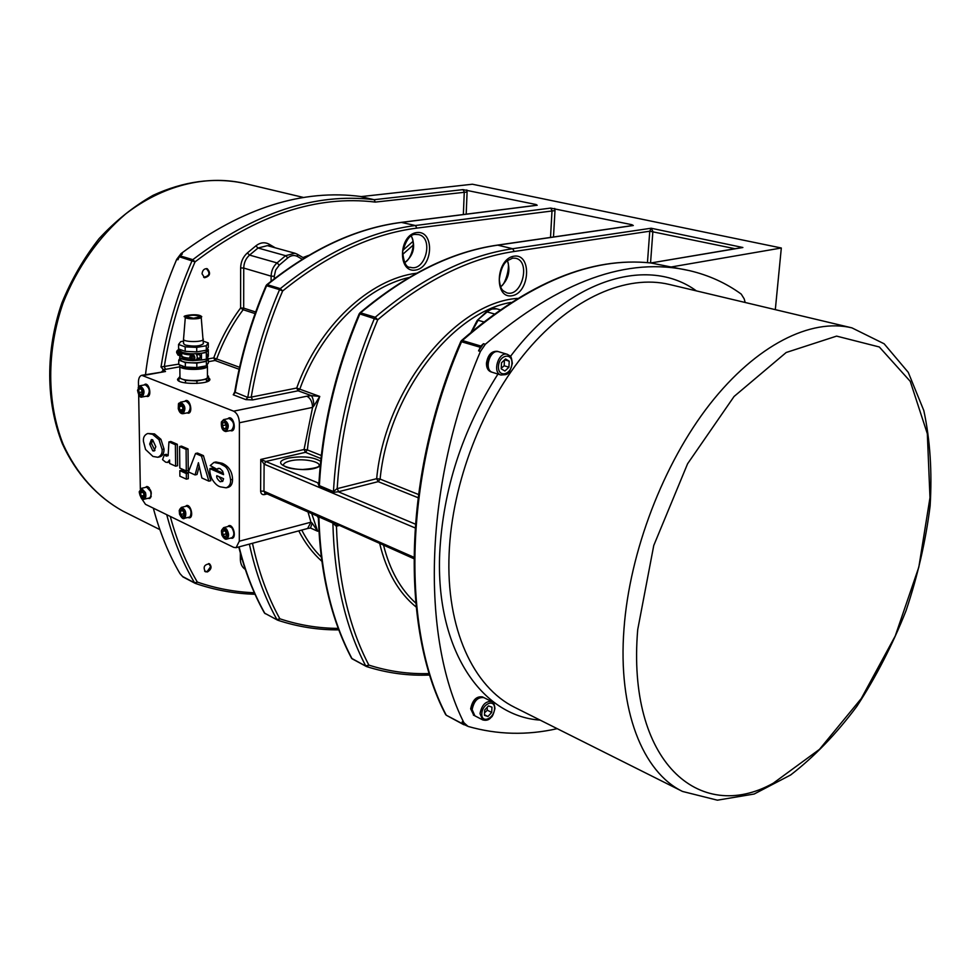 <?xml version="1.0" encoding="UTF-8"?>
<svg xmlns="http://www.w3.org/2000/svg" width="980" height="980" viewBox="0 0 980 980"><rect width="100%" height="100%" fill="white"/><g stroke="black" fill="none" stroke-linecap="round" stroke-linejoin="round"><path stroke-width="1.47" d="M185.686 317.116C186.261 319.321 201.525 319.137 200.888 316.944M200.839 316.797L200.729 316.638C195.718 314.776 190.732 314.764 185.784 316.601L193.611 318.243L200.729 316.638M201.182 317.067C201.843 319.492 184.804 319.455 185.343 317.03M203.264 338.97L203.326 339.227C203.889 342.339 183.101 342.339 183.53 339.227L185.318 317.373M203.289 343.441L203.35 343.698C200.067 346.295 194.052 346.761 185.306 345.07L183.579 343.698L183.53 339.227M203.338 341.163L208.287 342.914L206.29 345.744L196.711 347.398L185.171 346.859L178.568 344.458L180.737 341.64L183.554 341.163M178.568 344.458L178.617 348.941L185.208 351.355L196.735 351.894L206.315 350.228L206.29 345.744M206.315 350.228L208.311 347.361L208.287 342.914M196.735 351.894L196.711 347.398M185.208 351.355L185.171 346.859M207.331 348.77L207.331 350.399C207.233 351.587 205.261 352.543 201.439 353.253C189.716 354.454 182.464 353.51 179.683 350.411L179.671 349.321M179.671 350.044L178.495 349.603L179.671 349.382M181.741 354.527L179.659 355.875L180.92 353.4L180.626 351.649M179.72 353.413C176.682 360.42 176.523 344.09 179.72 353.413M177.858 354.405L178.875 353.474L177.833 351.355L177.086 352.812L178.042 354.197M178.115 352.69L177.086 352.812M177.735 353.315L178.838 353.045M196.76 354.919L199.749 354.393L200.386 357.81L197.176 358.386M199.197 358.019L199.21 359.133L201.476 359.966L193.207 360.591M201.439 353.253L201.476 359.966M199.173 353.572L199.185 354.503M195.302 359.942L195.914 360.003C197.642 358.704 197.691 356.647 196.061 353.817M192.643 353.866L193.085 354.221C195.277 356.622 195.449 358.729 193.611 360.542L192.619 360.677C194.518 358.166 194.126 356.059 191.443 354.356L193.085 354.221M189.777 357.063C192.987 350.154 192.913 366.545 189.777 357.063M190.855 356.242L190.022 357.565L190.978 358.986M190.377 357.382L190.806 356.132M191.149 357.333L191.811 358.276M190.794 359.182L191.847 358.3M191.088 357.443L190.022 357.565M190.684 358.092L191.7 357.835M181.949 356.647L180.222 355.789M181.949 352.298C182.623 353.584 185.392 354.442 190.279 354.87L190.5 354.895C185.085 354.564 182.157 353.707 181.717 352.31L181.717 352.212M190.831 359.966L190.316 359.905C185.097 359.427 182.305 358.496 181.962 357.088L181.949 356.144M181.717 352.31L181.753 355.654C182.121 356.99 184.84 357.847 189.912 358.227M191.7 360.567C184.35 360.15 180.369 358.999 179.744 357.1L180.455 355.973M199.21 359.133L196.723 359.452M201.586 360.003L206.364 359.158L206.327 352.457L201.549 353.29M206.364 359.158L208.348 356.242L208.324 349.591L206.327 352.457M206.731 353.878L206.792 356.561M207.086 356.034L206.768 353.878M207.331 349.235L208.324 349.591M207.368 357.676L207.38 359.293C208.115 362.612 189.054 364.156 182.182 361.302L179.769 359.317L179.744 357.1M207.38 358.104L208.36 358.46L206.376 361.387L196.821 363.102L185.318 362.563L178.728 360.101L179.769 358.704M185.318 362.563L185.355 367.035L196.845 367.574L206.4 365.834L208.385 362.894L208.36 358.46M206.376 361.387L206.4 365.834M196.845 367.574L196.821 363.102M178.728 360.101L178.776 364.548L185.355 367.035M182.035 365.785L182.047 365.969C181.521 369.754 205.31 369.827 205.212 366.055M180.246 365.099L179.83 365.981C179.242 370.587 208.226 370.514 207.417 365.944L206.939 365.026M179.83 365.981L179.953 377.055C179.352 381.747 208.275 381.661 207.466 376.982L207.417 365.944M207.466 375.757L208.446 376.124L206.462 379.15L196.943 380.938L185.477 380.399L178.911 377.863L179.94 376.418M196.943 380.938L196.956 383.462M185.477 380.399L185.502 382.96M206.462 379.15L206.486 381.869M208.446 376.124L208.471 379.432L207.001 381.685M178.911 377.863L178.948 381.012M178.924 378.623L177.674 379.824M209.769 379.75L208.458 378.525M208.458 377.435L209.904 379.199C210.859 384.711 176.829 384.822 177.539 379.285L179.316 377.288M178.776 364.119L161.014 366.986L163.611 369.889L161.749 371.726M138.523 386.622L138.45 382.261C138.499 378.268 139.601 375.952 141.757 375.316L165.51 371.506L163.611 369.889M141.757 375.316L233.632 411.171C237.123 413.107 239.047 416.978 239.389 422.772L239.304 541.205L236.094 547.673L233.669 547.355L145.493 504.333L141.034 497.681M140.336 489.032L138.67 394.646M227.642 418.779L229.038 417.872C233.669 416.574 236.596 430.196 231.831 430.882L230.178 430.612M184.559 401.396L185.882 400.538C190.255 399.362 192.974 412.617 188.491 413.193L186.923 412.911M143.95 385.018L145.199 384.197C149.34 383.119 151.888 396.03 147.637 396.52L146.167 396.214M227.593 526.615L228.904 525.66C233.289 524.202 236.695 537.432 232.15 538.29L230.557 538.094M185.355 506.427L186.604 505.533C190.757 504.21 193.918 517.085 189.618 517.832L188.099 517.612M145.493 487.391L146.669 486.546C151.606 489.608 152.549 493.602 149.487 498.526L148.054 498.281M213.934 462.425L215.894 461.984L222.154 463.258C228.806 466.174 232.272 471.539 232.554 479.355C232.53 483.863 231.047 486.533 228.107 487.354L226.16 487.82C229.418 486.484 230.888 483.814 230.594 479.808C228.23 465.169 224.138 466.554 220.194 463.712L213.934 462.425L210.247 465.561L216.935 469.261L218.124 468.379M218.16 468.367L220.047 468.599L222.668 471.196L223.563 474.651L209.879 468.612L211.839 468.158L223.367 473.242M219.336 468.367L216.935 469.261M168.928 441.907L170.863 441.49L177.319 444.295L177.552 465.745L175.628 466.174L175.383 444.712L168.928 441.907L168.131 455.651L166.208 456.129L164.419 454.732L162.545 459.645L165.62 462.156L167.458 462.45L169.589 460L169.626 463.479L175.628 466.174M169.614 461.96L167.458 462.45M164.419 454.732L166.355 454.316L168.107 455.688M195.547 453.483L197.495 453.054L203.411 455.627L210.798 480.69L208.863 481.143L201.451 456.055L195.547 453.483L188.417 471.944L195.069 474.933L198.425 462.707L201.88 477.995L208.863 481.143M199.246 466.345L197.005 474.492L195.069 474.933M179.83 470.621L181.753 470.18L188.246 473.12L188.295 478.706L186.371 479.147L186.323 473.56L179.83 470.621L179.879 476.194L186.371 479.147M179.585 446.537L181.521 446.121L188.038 448.95L188.234 470.547L186.298 470.988L186.102 449.367L179.585 446.537L179.806 468.06L186.298 470.988M147.747 433.491L154.509 433.907L160.916 439.285L164.04 449.048C164.04 453.458 162.607 456.055 159.728 456.852L157.804 457.268C161.051 455.896 162.484 453.299 162.104 449.465L158.993 439.689L152.586 434.312L147.747 433.491C144.489 434.851 143.056 437.472 143.447 441.343L145.554 449.489L152.929 456.435L157.804 457.268M155.808 446.709L154.068 451.021L152.745 450.812L149.658 444.063L151.361 439.604L152.635 439.787L155.808 446.709M152.427 439.714L151.582 443.658L154.938 450.506M188.038 448.95L186.102 449.367M188.246 473.12L186.323 473.56M203.411 455.627L201.451 456.055M177.319 444.295L175.383 444.712M209.879 468.612L209.892 469.567C209.634 471.686 210.222 474.675 211.656 478.522C214.559 483.373 217.487 486.154 220.463 486.864L226.16 487.82M216.8 475.692L223.563 478.693L222.766 481.29L220.157 481.744C217.401 479.367 216.274 477.358 216.8 475.692M218.932 476.635L222.607 481.462M148.997 498.06L149.94 498.342M147.159 486.509L146.449 487.17M147.49 486.962L148.176 486.84M150.712 497.595L150.038 497.791M146.939 487.085L149.279 487.783M151.275 496.26L149.475 497.913M150.626 491.409C151.41 494.974 150.945 497.179 149.193 498.012L144.06 499.224C145.799 498.391 146.277 496.186 145.481 492.609L141.5 488.31L146.633 487.134L150.626 491.409M143.105 491.764L143.999 494.876L143.092 497.007L141.292 496.027L140.41 492.928L141.316 490.796L143.105 491.764M143.252 492.266L140.41 492.928M143.754 495.451L141.292 496.027M189.054 517.379L190.071 517.648M187.094 505.484L186.323 506.195M187.437 505.95L188.221 505.815M190.916 516.827L190.169 517.073M186.874 506.084L189.483 506.905M191.541 515.284L189.606 517.207M231.525 537.836L232.615 538.106M229.406 525.599L228.561 526.358M229.749 526.076L230.655 525.942M233.546 537.199L232.701 537.505M229.198 526.223L232.113 527.179M234.22 535.399L232.138 537.653M223.954 538.057L226.601 539.135C225.253 539.686 223.661 538.277 221.823 534.909L221.407 530.805L223.648 527.632L228.891 526.285L231.721 527.559C234.465 532.177 234.502 535.582 231.844 537.763L226.601 539.135C229.259 536.954 229.222 533.549 226.466 528.918L223.648 527.632L221.847 529.849M224.273 530.229L226.135 532.373L226.38 535.693L224.775 536.844L222.925 534.688L222.668 531.393L224.273 530.229M225.927 532.128L225.841 533.929L222.925 534.688M224.8 530.841L222.668 531.393M147.135 396.043L148.103 396.361M145.702 384.185L144.918 384.834M146.02 384.65L146.767 384.564M148.948 395.614L148.225 395.81M145.457 384.76L147.919 385.655M149.609 394.193L147.662 395.908M187.903 412.715L188.956 413.033M186.384 400.502L185.539 401.2M186.714 400.991L187.572 400.906M189.9 412.213L189.067 412.458M186.151 401.114L188.907 402.155M190.635 410.547L188.503 412.568M180.406 412.543L182.917 413.707C180.773 413.854 179.218 412.151 178.262 408.623C178.605 400.428 178.176 404.85 180.541 402.18L185.845 401.139C190.659 404.177 191.443 408.023 188.197 412.654L182.917 413.707C186.151 409.077 185.355 405.23 180.541 402.18L178.691 404.213M179.904 410.032L179.218 406.7L180.443 404.728L182.354 406.088L183.04 409.432L181.802 411.392L179.904 410.032L182.99 409.518M182.256 406.026L182.586 407.19M182.807 408.305L182.844 409.444M182.157 406.124L179.218 406.7M231.17 430.404L232.309 430.71M229.541 417.823L228.622 418.57M229.884 418.325L230.864 418.24M233.35 429.804L232.419 430.11M229.308 418.46L232.407 419.697M234.159 427.856L231.831 430.232M207.478 571.916L205.359 571.744C202.897 567.114 204.281 564.468 209.536 563.831C212.035 566.783 211.349 569.478 207.478 571.916M361.338 196.576C302.808 188.76 242.721 207.76 181.079 253.563L182.354 253.943L179.267 256.748L195.044 261.868C180.283 295.703 170.03 330.652 164.273 366.692L165.571 369.35L179.842 366.79M208.385 361.681L215.037 360.481L213.75 357.896L216.678 358.962C223.305 340.991 232.125 324.576 243.15 309.729L240.602 307.99L243.677 308.124L243.738 268.067C243.91 262.738 245.845 258.401 249.569 255.082L258.046 248.014L267.381 245.637L294.98 253.244L285.584 255.694L277.046 262.922L279.288 265.102L287.826 257.875L285.584 255.694L258.046 248.014L255.841 245.882L247.364 252.95L249.569 255.082L277.046 262.922C273.285 266.315 271.313 270.725 271.117 276.152L274.278 276.299L275.65 270.051L279.288 265.102M239.108 369.264L215.037 360.481L216.678 358.962L239.549 367.28M255.094 313.6L243.15 309.729L243.677 308.124L255.657 311.995M202.039 273.775C202.517 270.125 204.257 268.447 207.246 268.728C211.031 273.175 210.137 276.176 204.563 277.732L202.039 273.775M318.377 517.905C320.166 572.994 331.24 619.801 351.599 658.327L352.077 658.78C331.559 619.973 320.497 572.675 318.88 516.877L317.091 515.97L318.377 517.905L318.88 516.877L332.882 523.051L336.238 526.248L336.961 524.741M536.501 205.347L537.187 205.249L536.085 204.526L462.989 189.618L464.275 191.884L463.356 214.534M161.014 366.986C166.772 330.407 177.123 294.943 192.105 260.607L192.815 259.663L195.044 261.868C256.576 214.877 316.675 194.959 375.316 202.088L374.164 199.7L360.787 196.637L472.409 184.228L781.317 248.001L775.315 309.656M632.443 225.633L633.301 225.51L631.904 224.702L550.638 208.091L552.022 210.492L550.515 237.43M480.898 346.062L483.483 343.711L478.559 350.865L480.898 346.062L462.376 340.513C529.188 282.522 592.018 256.674 650.842 262.971L738.393 248.161M650.548 262.91L652.888 231.341L651.149 228.23L649.764 231.207L647.449 262.64M418.435 494.471L380.105 479.098L376.663 478.681L337.169 488.653L338.7 491.678L378.194 481.646L418.019 497.693M510.886 302.44C451.437 312.338 388.202 394.965 380.105 479.098L378.194 481.646L376.663 478.681C385.103 389.121 455.173 302.722 517.342 298.41M336.949 488.714L333.457 491.568L319.37 485.627C322.518 427.635 336.005 370.403 359.832 313.931L377.753 319.762C354.356 375.279 340.82 431.568 337.169 488.653L338.7 491.678M689.161 270.578L650.842 262.971L742.877 247.511L651.149 228.23L512.675 248.724L514.231 251.48C469.126 258.132 423.642 280.893 377.753 319.762L375.23 317.263L374.458 318.353C350.436 375.365 336.777 433.099 333.457 491.568L333.31 492.377L338.284 491.776L415.312 524.116M318.929 483.177L317.961 483.238L319.223 486.448L318.929 483.385C322.249 426.079 335.662 369.558 359.182 313.833L360.603 312.853L359.182 313.833M318.831 483.214L260.766 459.449L264.11 464.153L415.042 527.889M239.389 422.772L312.583 407.386L304.057 449.502L307.353 449.906L305.478 452.319L320.962 458.567M336.238 526.248L336.838 524.68M413.854 558.673L318.757 516.141M310.464 528.024L317.667 531.246L312.204 523.161L310.464 528.024L307.598 528.502L310.954 522.193L239.304 541.205M312.204 523.161L310.954 522.193L307.99 511.952M416.635 273.2C369.779 278.884 318.892 325.924 296.695 388.043L251.211 397.108L252.632 399.926L298.092 390.8L299.782 389.17C320.288 332.024 365.418 287.201 409.089 277.487M553.492 237.001L554.986 210.614L416.855 228.107C372.057 233.877 327.332 254.825 282.657 290.962C267.932 325.336 257.458 360.714 251.211 397.108L247.756 397.427L245.87 399.632L252.632 399.926M234.318 392.968L233.24 394.781L235.127 392.6C241.264 355.948 251.762 320.325 266.597 285.731L279.557 289.651C264.6 324.552 254.004 360.469 247.756 397.427L234.698 392.098L234.012 393.237L234.845 392.992M306.863 396.214C310.391 398.052 312.302 401.776 312.583 407.386L313.906 405.892C313.649 400.808 312.792 397.39 311.334 395.626L298.092 390.8L296.695 388.043L319.762 396.435L311.334 395.626L306.863 396.214L233.632 411.171M313.906 405.892L319.762 396.435C313.343 414.05 309.214 431.874 307.353 449.906L321.305 455.504M179.267 256.748L177.968 259.749L176.694 259.357C160.769 296.683 150.369 335.111 145.481 374.654M181.079 253.563L176.694 259.357M153.321 508.155C159.777 532.397 168.658 554.215 179.977 573.643L182.317 576.203M179.977 573.643L182.954 576.926L194.922 583.21M669.561 267.258L781.317 248.001M557.204 728.667C526.958 735.502 497.24 734.755 468.024 726.413L463.895 722.701C420.53 636.669 423.85 483.985 480.433 351.428L485.357 344.262C559.788 280.819 627.898 256.295 689.7 270.701C708.712 275.184 725.886 282.975 741.223 294.086L744.188 298.851L745.18 302.489M491.397 371.996L490.956 371.885C487.918 370.673 486.423 367.794 486.46 363.225C487.82 354.944 491.446 350.975 497.313 351.318L497.705 351.452M473.793 715.253L470.657 708.81C472.495 700.051 476.427 696.082 482.454 696.903L482.822 697.111M492.193 372.253L491.788 372.143C488.751 370.942 487.256 368.051 487.293 363.482C488.653 355.201 492.279 351.22 498.146 351.563L498.514 351.698M474.541 715.645L471.429 709.214C473.267 700.443 477.199 696.474 483.226 697.282L483.569 697.478M466.884 725.947L462.168 721.795L463.344 724.208L446.255 715.216L463.687 724.636M492.56 372.388C483.422 370.073 490.061 348.549 498.918 351.796L507.407 354.356C498.563 351.097 491.874 372.719 501.013 375.034L492.56 372.388M509.22 361.191L508.914 367.206L504.921 371.028L501.209 368.835L501.503 362.784L505.521 358.962L509.22 361.191L504.639 359.795M501.246 368.211L504.198 365.76L504.418 360.003M504.198 365.76L508.914 367.206M472.14 709.581C473.989 700.81 477.922 696.829 483.949 697.65L491.838 701.631C485.81 700.823 481.866 704.816 480.004 713.624L482.724 719.896L474.871 715.829L472.14 709.581M484.426 715.302L484.684 709.998L488.457 705.918L491.972 707.168L491.703 712.448L487.942 716.515L484.426 715.302M484.549 712.779L487.33 710.218L491.703 712.448M484.451 714.726L487.942 716.515M487.33 710.218L487.146 707.34M465.708 725.323L463.344 724.208M206.976 268.667C210.431 272.991 209.549 275.98 204.306 277.634M206.241 268.594C210.529 273.077 209.671 275.968 203.656 277.279M209.304 563.721C211.545 566.746 210.786 569.404 207.037 571.683L205.151 571.622M208.654 563.561L210.651 566.624L207.099 571.622L204.649 571.193M181.729 517.612L184.13 518.604C182.782 519.13 181.251 517.636 179.524 514.133L179.23 510.433L181.386 507.395L186.58 506.133C190.831 508.044 191.994 511.621 190.096 516.889L184.901 518.175C186.8 512.908 185.624 509.306 181.386 507.395L179.72 509.38M183.971 515.076L182.525 516.387L180.737 514.451L180.369 511.217L181.802 509.894L183.603 511.83L183.971 515.076M183.689 512.589L183.836 513.888M182.537 510.69L180.369 511.217M180.737 514.451L183.615 513.74M225.829 431.506L226.196 431.457C229.614 426.606 228.757 422.662 223.648 419.599L229.002 418.497C234.122 421.535 234.967 425.479 231.537 430.318L231.17 430.367M225.768 428.627L223.783 428.664L222.325 425.7L222.864 422.699L224.849 422.649L226.307 425.614L225.768 428.627M225.621 424.23L226.172 426.349M222.325 425.7L225.302 425.075M225.841 428.223L223.783 428.664M139.858 395.908L142.137 396.986C140.177 397.941 138.646 395.712 137.543 390.31L139.907 385.752L145.15 384.797C149.695 387.81 150.43 391.547 147.368 395.994L142.137 396.986C145.187 392.527 144.452 388.791 139.907 385.752L138.204 387.578M138.891 392.453L138.805 389.281L140.348 388.301L141.978 390.505L142.051 393.691L140.508 394.658L138.891 392.453L142.014 392.098M141.978 390.616L141.794 391.914M140.802 388.913L138.805 389.281M177.392 352.971L178.139 352.776M190.341 357.737L191.088 357.529M181.582 354.956L181.606 356.438M190.316 359.256L190.316 359.905M190.267 353.78L190.279 354.87M162.766 369.57L165.571 369.35M143.337 375.499L165.51 371.506M233.24 394.781L245.87 399.632M164.04 449.048L162.104 449.465M160.916 439.285L158.993 439.689M151.582 443.658L149.658 444.063M154.669 450.408L152.745 450.812M154.509 433.907L152.586 434.312M168.082 455.712L166.208 456.129M222.154 463.258L220.194 463.712M232.554 479.355L230.594 479.808M222.105 481.278L220.157 481.744M144.587 492.879C144.709 499.567 143.129 500.241 139.834 494.925C139.687 488.236 141.279 487.562 144.587 492.879M225.719 529.604C228.524 536.391 227.728 539.012 223.33 537.457C220.537 530.695 221.333 528.073 225.719 529.604M178.372 408.599C178.887 401.8 180.724 401.445 183.897 407.533C183.358 414.332 181.521 414.687 178.372 408.599M242.072 559.09L240.357 559.237C240.455 563.941 242.109 567.334 245.306 569.404M240.357 553.038L240.357 559.237M254.335 592.753C235.029 592.043 216.017 588.478 197.335 582.071C185.869 562.679 176.841 540.801 170.275 516.436M166.735 514.696C173.399 540.041 182.684 562.753 194.579 582.818L182.452 576.436M197.335 582.071L194.579 582.818L195.388 583.431L197.335 582.071M247.364 252.95C243.077 256.772 240.835 261.77 240.639 267.932L240.602 307.99C229.418 323.033 220.463 339.668 213.75 357.896L208.36 358.852M240.639 267.932L243.738 268.067L271.117 276.152L271.093 281.248M275.245 247.805L269.059 244.179L268.937 246.066M269.059 244.179C264.698 241.876 260.288 242.44 255.841 245.882M297.099 254.139L294.98 253.244L297.099 254.139M287.826 257.875C291.109 255.278 294.355 254.837 297.565 256.539L297.308 254.237L304.008 258.169L297.491 254.371M274.265 278.761L274.278 276.299M297.565 256.539L302.22 259.271M308.675 255.376L302.955 257.556M402.56 254.494L413.241 245.086M412.96 241.435L402.805 250.353M375.316 202.088L467.093 192.007L466.799 189.949M410.743 236.388L411.355 236.535M298.765 530.878C305 543.018 312.694 553.137 321.808 561.234M338.272 628.388C318.463 628.327 298.998 625.13 279.864 618.797C267.663 596.783 258.536 571.61 252.473 543.275M379.713 543.606C386.463 571.61 398.603 592.753 416.132 607.024M429.35 673.566C408.807 674.24 388.656 671.423 368.86 665.102C349.015 627.09 338.21 580.785 336.446 526.211L338.835 525.562M415.74 603.068C400.575 589.372 389.844 570.127 383.572 545.309M404.716 262.664C413.621 255.486 415.826 246.593 411.355 235.984M415.152 234.416L418.546 234.588C434.14 237.662 425.455 272.146 410.351 267.307C406.235 267.785 403.674 262.554 402.658 251.639C406.112 239.696 410.399 233.951 415.52 234.428L418.546 234.588M416.708 232.554C398.505 234.796 397.415 273.138 415.496 270.088C433.344 267.601 434.704 230.079 416.708 232.554M466.186 214.167L467.093 192.007M536.085 204.526L535.754 205.371M462.989 189.618L374.164 199.7C315.18 192.484 254.739 212.476 192.815 259.663L179.977 255.817M500.694 286.846C508.473 279.533 510.702 270.786 507.395 260.619M512.209 258.108L515.627 258.242C531.209 261.28 521.801 297.7 506.746 292.836C503.218 290.472 500.56 291.329 499.298 279.435C500.523 270.064 503.144 263.853 507.162 260.815L512.675 258.132L515.627 258.242M513.998 256.172C495.672 258.781 493.822 299.219 512.038 295.74C529.984 292.861 532.115 253.33 513.998 256.172M514.231 251.48L649.764 231.207L735.024 248.724M631.904 224.702L631.5 225.694M554.986 210.614L554.692 208.446M550.638 208.091L415.434 225.523L401.42 222.423M416.855 228.107L415.434 225.523C370.342 231.268 325.299 252.301 280.305 288.622L267.344 284.714C312.155 248.761 357.075 227.972 402.106 222.338L537.187 205.249M319.223 486.448L333.31 492.377M366.067 666.327L352.077 658.78L366.594 666.584L368.86 665.102L365.712 665.898C345.291 626.894 334.339 579.278 332.882 523.051L332.759 522.316M413.866 557.253L263.963 491.225L264.11 464.153L266.046 461.433L305.478 452.319L304.057 449.502L260.766 459.449L260.619 491.066C260.839 493.736 262.101 494.912 264.416 494.606L267.16 493.932M317.091 515.97L264.894 492.928L263.963 491.225L260.619 491.066M249.373 544.108C255.511 572.418 264.686 597.567 276.924 619.568L279.864 618.797L277.769 620.23C297.785 626.808 318.132 630.03 338.823 629.87M277.279 619.985L264.747 613.223C253.783 593.647 245.233 571.524 239.083 546.865M264.367 612.868L265.262 613.737L264.367 612.868C253.453 593.378 244.927 571.401 238.777 546.95M321.269 557.106C313.637 549.621 307.132 540.617 301.742 530.07M310.513 528.012L317.667 531.246L311.714 513.594M536.844 205.237L401.751 222.313C356.549 227.985 311.542 248.798 266.732 284.764L266.07 285.646C251.284 320.105 240.835 355.581 234.698 392.098M282.657 290.962L279.557 289.651L280.305 288.622L282.657 290.962M320.668 461.347C313.294 456.901 302.71 455.786 288.916 458.015C262.285 464.091 307.206 475.533 320.227 465.831M319.321 465.659L319.333 465.574C318.292 465.01 322.873 467.864 302.661 469.494C283.245 469.016 283.416 464.398 283.343 465.206C283.563 463.405 285.903 461.96 290.35 460.87C301.264 458.077 319.811 461.09 319.321 465.623M265.09 493.014L264.416 494.606M123.688 511.499L123.015 511.156C97.718 497.264 76.857 474.345 63.186 444.381C46.783 402.976 46.403 351.171 63.051 303.139C77.004 267.699 98.87 236.719 125.783 213.848C162.643 185.441 205.359 174.954 242.893 183.052L303.727 197.519M497.95 374.078C462.45 429.62 443.034 489.314 439.714 553.149C435.426 649.446 481.499 716.184 540.127 720.116M696.376 290.876C648.454 255.792 569.086 278.308 510.347 356.561M463.895 722.701L462.168 721.795M485.357 344.262L483.483 343.711M478.559 350.865L480.433 351.428M514.88 707.462C473.463 687.262 445.827 628.499 449.122 553.614C451.939 482.92 482.577 403.417 527.301 350.424C572.149 297.467 626.845 274.216 669.401 284.47M624.003 628.658C617.67 710.218 642.733 772.154 682.521 791.448L717.372 800.182L754.183 794.02L790.652 774.972C814.356 756.683 836.43 733.787 856.9 706.298C876.083 676.812 892.462 644.95 906.035 610.712C917.733 575.787 925.757 540.85 930.118 505.913C932.213 471.662 930.118 439.873 923.809 410.547L908.252 372.351L884.132 343.784L851.914 327.859C811.073 317.949 756.425 344.801 709.875 404.152C663.448 463.516 629.662 551.667 624.003 628.658M637.711 629.675L653.758 545.493L687.58 463.773L734.081 396.471L786.193 352.494L836.614 336.115L879.33 346.981L910.261 381.367L927.325 433.699L929.983 497.681L918.836 567.077L895.267 635.922L861.285 698.52L819.488 749.357L773.257 783.204C699.279 824.523 626.624 761.485 637.711 629.675M511.94 363.605C511.45 375.12 497.852 378.072 498.452 366.422C498.967 354.76 512.626 352.004 511.94 363.605M481.805 713.722C482.246 703.493 495.157 698.544 494.557 708.748C494.128 718.855 481.278 723.951 481.805 713.722M496.885 245.282L497.73 245.159C452.356 251.639 406.639 274.204 360.603 312.853L375.23 317.263C421.449 278.197 467.264 255.351 512.675 248.724L497.73 245.159L633.301 225.51M486.215 312.032L491.923 309.019L496.774 308.872C493.455 307.867 489.939 308.921 486.215 312.032L477.211 320.399L487.121 311.922L494.153 313.882M472.066 331.277L478.105 320.288L483.606 321.857M650.671 262.946C591.332 256.674 528.257 282.571 461.445 340.611L462.376 340.513L461.592 341.652C403.638 474.59 400.918 629.246 446.255 715.216L463.834 724.735M461.445 340.611L460.784 341.542L480.102 347.226M184.069 517.697C180.026 517.195 178.764 514.169 180.271 508.596C184.314 509.073 185.575 512.111 184.069 517.697M231.537 430.318L225.731 431.506C222.436 430.833 220.99 427.66 221.382 421.976L223.648 419.599L221.639 421.902M225.118 430.906C220.745 427.488 220.206 423.985 223.501 420.408C227.899 423.826 228.426 427.329 225.118 430.906M137.653 390.408C139.356 384.969 141.206 385.691 143.215 392.563C141.5 397.99 139.65 397.268 137.653 390.408M201.427 316.442C198.021 312.828 179.806 316.05 185.061 316.969C185 318.39 189.471 318.904 198.462 318.512C201.365 317.3 202.358 316.601 201.427 316.442M201.219 317.422L203.35 343.698M178.495 349.603C175.677 351.318 176.069 353.413 179.659 355.875M178.213 353.302L178.838 353.119M194.126 360.322L195.914 360.003M191.443 354.356L189.765 357.014L192.619 360.677M141.5 488.31L139.405 491.519C138.535 491.103 141.304 501.405 144.06 499.224M411.122 236.131C416.635 243.175 410.302 260.901 404.581 262.42M500.535 286.442C505.484 285.793 511.107 263.828 507.052 260.901M307.598 528.502L236.094 547.673M159.875 529.616L123.015 511.156C97.253 497.007 76.109 473.793 62.328 443.695C45.791 402.131 45.399 350.534 61.948 302.747C71.552 279.361 83.925 257.997 99.066 238.655C115.505 220.917 133.501 206.486 153.064 195.339C183.579 181.275 213.53 177.184 242.893 183.052M498.146 351.563L497.313 351.318M491.788 372.143L490.956 371.885M483.226 697.282L482.454 696.903M474.149 715.461L473.377 715.069M515.566 707.805L682.521 791.448M669.45 284.482L851.583 327.786M501.013 375.034C507.077 374.213 508.694 376.491 512.344 363.372C511.082 354.625 510.752 356.732 507.407 354.356M482.724 719.896C486.301 720.864 489.106 719.982 491.152 717.274C492.279 716.956 493.54 714.04 494.937 708.528C494.484 704.326 493.442 702.023 491.838 701.631M266.732 284.764L266.07 285.646M359.844 312.926C405.892 274.265 451.707 251.676 497.301 245.135L632.86 225.498M471.135 332.073L477.211 320.399M351.599 658.327L366.594 666.584C387.296 673.15 408.354 675.967 429.804 675.024M182.954 576.926L195.388 583.431C214.939 590.119 234.808 593.721 255.008 594.26M445.68 714.653C400.22 628.364 403.013 474.112 460.784 341.542M499.959 309.741L496.774 308.872"/></g></svg>
